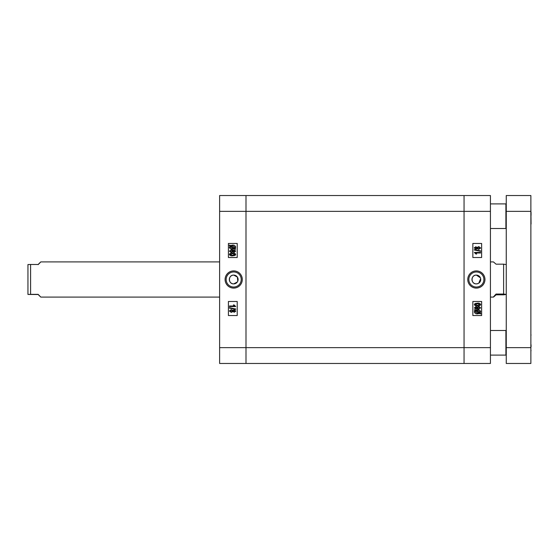 <?xml version="1.0" encoding="UTF-8"?>
<svg xmlns="http://www.w3.org/2000/svg" width="559" height="559" viewBox="0 0 559 559"><rect width="100%" height="100%" fill="white"/><g stroke="black" fill="none" stroke-linecap="round" stroke-linejoin="round"><path stroke-width="0.84" d="M237.771 281.184L237.365 277.061L233.711 275.105A4.395 4.395 0 0 1 238.106 279.5A4.395 4.395 0 0 1 233.711 283.895L237.365 281.946M233.69 288.095A8.595 8.595 0 0 0 242.292 279.5A8.595 8.595 0 0 0 233.69 270.905A8.595 8.595 0 0 0 225.095 279.5A8.595 8.595 0 0 0 233.69 288.095M233.69 287.033A7.533 7.533 0 0 0 241.222 279.5A7.533 7.533 0 0 0 233.69 271.967A7.533 7.533 0 0 0 226.157 279.5A7.533 7.533 0 0 0 233.69 287.033M234.501 312.202L232.851 311.58L231.258 312.39L229.393 311L231.279 309.595L232.851 310.413L234.116 309.756L235.709 310.986L235.563 311.531M232.467 250.006L232.851 250.502L234.116 249.845L235.709 251.082L234.088 252.326L232.851 251.676L231.258 252.486L229.393 251.089L231.873 249.747M229.476 247.7L230.022 245.89L229.232 245.38L229.637 245.038L230.448 245.562L232.537 245.128C234.235 245.017 235.29 245.708 235.709 247.204L235.018 248.524L235.709 248.972L235.388 249.377L234.584 248.853L231.601 249.139M230.539 248.811L229.875 248.329M219.624 363.469L219.624 195.531L246.002 195.531L246.002 363.469L219.624 363.469M233.711 275.105C228.037 274.832 228.037 284.168 233.711 283.895A4.395 4.395 0 0 1 229.316 279.5A4.395 4.395 0 0 1 233.711 275.105M237.212 257.517L237.212 243.451L228.414 243.451L228.414 257.517L237.212 257.517M237.212 315.549L237.212 301.483L228.414 301.483L228.414 315.549L237.212 315.549M232.509 249.209C230.867 249.321 229.826 248.643 229.393 247.176M232.551 245.687L231.042 245.946L234.452 248.161L234.99 247.183L232.551 245.687M230.112 247.197L232.502 248.65L233.99 248.469L230.574 246.253L230.112 247.197M231.279 249.684L232.851 250.502M234.088 251.767L235.066 251.082L234.13 250.404L233.145 251.089L234.088 251.767M231.258 251.927L232.509 251.075L231.279 250.243L230.028 251.089L231.258 251.927M232.544 253.045C234.046 252.829 235.101 253.29 235.709 254.443L235.059 255.414L232.544 255.84C231.049 256.057 229.994 255.589 229.393 254.436C230.001 253.283 231.049 252.815 232.544 253.045M232.551 255.281L235.066 254.422L232.551 253.604L230.028 254.457L232.551 255.281M235.709 306.556L229.469 306.556L229.469 305.997L234.347 305.997L233.389 304.955L234.109 304.955L235.709 306.556M229.393 308.093L229.393 307.681L235.709 308.98L235.709 309.393L229.393 308.093M235.709 310.986L234.088 312.229M234.088 311.67L235.066 310.986L234.13 310.315L233.145 311L234.088 311.67M231.258 311.831L232.509 310.986L231.279 310.154L230.028 311L231.258 311.831M490.432 211.358L246.002 211.358L246.002 195.531L464.054 195.531L464.054 363.469L246.002 363.469L246.002 347.642L464.054 347.642L464.054 195.531L490.432 195.531L490.432 363.469L464.054 363.469L464.054 347.642L490.432 347.642M219.624 211.358L246.002 211.358L246.002 347.642L219.624 347.642M503.617 294.048L506.258 294.432L503.617 294.824L496.057 294.824C492.577 298.038 492.577 297.779 496.057 294.048L503.617 294.048L503.617 264.176L496.057 264.176L493.436 261.912L490.432 261.912M496.057 294.048L496.057 294.824L493.436 297.088L490.432 297.088M506.258 264.568L503.617 264.176M480.405 277.816L476.345 275.105A4.395 4.395 0 0 1 480.74 279.5A4.395 4.395 0 0 1 476.345 283.895A4.395 4.395 0 0 1 471.95 279.5A4.395 4.395 0 0 1 476.345 275.105C470.678 274.832 470.664 284.161 476.345 283.895L478.029 283.56M476.359 270.905A8.595 8.595 0 0 0 467.764 279.5A8.595 8.595 0 0 0 476.359 288.095A8.595 8.595 0 0 0 484.96 279.5A8.595 8.595 0 0 0 476.359 270.905M476.359 271.967A7.533 7.533 0 0 0 468.833 279.5A7.533 7.533 0 0 0 476.359 287.033A7.533 7.533 0 0 0 483.891 279.5A7.533 7.533 0 0 0 476.359 271.967M475.555 246.798L477.204 247.42L478.797 246.61L480.663 248L478.777 249.405L477.204 248.587L475.94 249.244L474.346 248.014L474.486 247.469M477.589 308.994L477.204 308.498L475.94 309.155L474.346 307.918L475.961 306.674L477.204 307.324L478.797 306.514L480.663 307.911L478.183 309.253M478.784 283.154L480.656 278.641M472.844 301.483L472.844 315.549L481.634 315.549L481.634 301.483L472.844 301.483M472.844 243.451L472.844 257.517L481.634 257.517L481.634 243.451L472.844 243.451M475.038 310.476L474.346 310.028L474.661 309.623L475.471 310.147L477.54 309.791C479.196 309.686 480.237 310.357 480.663 311.824L480.034 313.11L480.824 313.62L480.412 313.962L479.608 313.438L477.512 313.872C475.821 313.983 474.766 313.292 474.346 311.796L475.038 310.476M477.505 313.313L479.014 313.054L475.597 310.839L475.066 311.817L477.505 313.313M479.943 311.803L477.547 310.35L476.065 310.531L479.475 312.747L479.943 311.803M478.777 309.316L477.204 308.498M475.961 307.233L474.989 307.918L475.919 308.596L476.904 307.911L475.961 307.233M478.797 307.073L477.547 307.925L478.77 308.757L480.02 307.911L478.797 307.073M477.505 305.955C476.002 306.171 474.954 305.71 474.346 304.557L474.996 303.586L477.505 303.16C479.007 302.943 480.055 303.411 480.663 304.564C480.055 305.717 479 306.185 477.505 305.955M477.505 303.719L474.989 304.578L477.505 305.396L480.02 304.543L477.505 303.719M474.346 252.444L480.579 252.444L480.579 253.003L475.709 253.003L476.666 254.045L475.947 254.045L474.346 252.444M480.663 250.907L480.663 251.319L474.346 250.02L474.346 249.607L480.663 250.907M474.346 248.014L475.961 246.771M475.961 247.33L474.989 248.014L475.919 248.685L476.904 248L475.961 247.33M478.797 247.169L477.547 248.014L478.77 248.846L480.02 248L478.797 247.169M27.95 279.36L27.95 264.554L30.584 264.47L30.584 294.362L38.152 294.362C41.625 297.898 41.625 297.954 38.152 294.53L27.95 294.446L27.95 279.36M38.152 294.362C41.625 297.898 41.625 297.954 38.152 294.53L38.152 294.362M38.152 264.638C41.625 261.102 41.625 261.046 38.152 264.47L30.584 264.47M27.95 294.446L30.584 294.362M530.875 195.531L530.875 363.469L506.258 363.469L506.258 195.531L530.875 195.531M506.258 354.762L505.902 355.112L505.902 330.495L490.432 330.495M490.432 228.505L505.902 228.505L505.902 203.888L506.258 204.238M530.875 207.871L531.05 223.768M531.05 212.336L531.05 215.369M531.05 344.763L531.05 346.866M530.875 211.358L506.258 211.358M506.258 347.642L530.875 347.642M219.624 297.088L40.786 297.088M219.624 261.912L40.786 261.912M490.432 355.112L505.902 355.112M506.258 330.844L505.902 330.495M490.432 203.888L505.902 203.888M506.258 228.156L505.902 228.505M530.875 224.515L531.05 223.935M530.875 351.129L531.05 350.542M530.875 334.485L531.05 335.065"/></g></svg>
